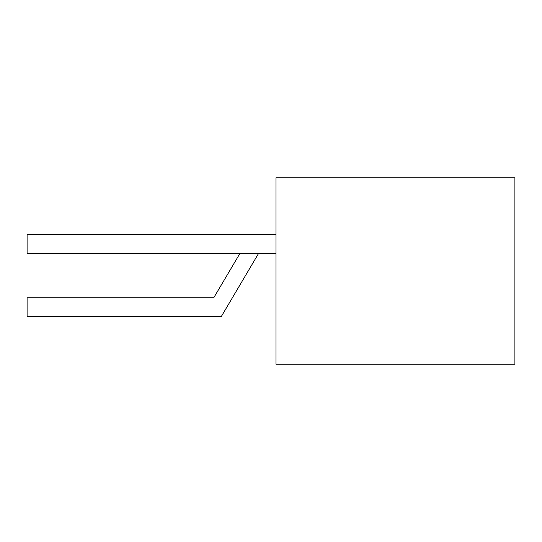 <?xml version="1.0" encoding="UTF-8"?>
<svg xmlns="http://www.w3.org/2000/svg" width="542" height="542" viewBox="0 0 542 542"><rect width="100%" height="100%" fill="white"/><g stroke="black" fill="none" stroke-linecap="round" stroke-linejoin="round"><path stroke-width="0.41" stroke-dasharray="2.71 2.03" d="M258.554 253.453L275.98 253.453L275.98 234.537L275.98 253.453L275.98 234.537L275.98 253.453L275.98 234.537L251.088 234.537L275.98 234.537L275.98 253.453L258.554 253.453L221.224 316.67L27.1 316.67L27.1 297.754L213.758 297.754L239.923 253.453M275.98 364.204L275.98 177.796L514.9 177.796L514.9 364.204M275.98 253.453L27.1 253.453L27.1 234.537L27.1 253.453L275.98 253.453L27.1 253.453L27.1 234.537L275.98 234.537"/><path stroke-width="0.81" d="M239.923 253.453L213.758 297.754L27.1 297.754L27.1 316.67L221.224 316.67L258.554 253.453M275.98 177.796L275.98 364.204L514.9 364.204L514.9 177.796L275.98 177.796M275.98 253.453L27.1 253.453L27.1 234.537L275.98 234.537"/></g></svg>
